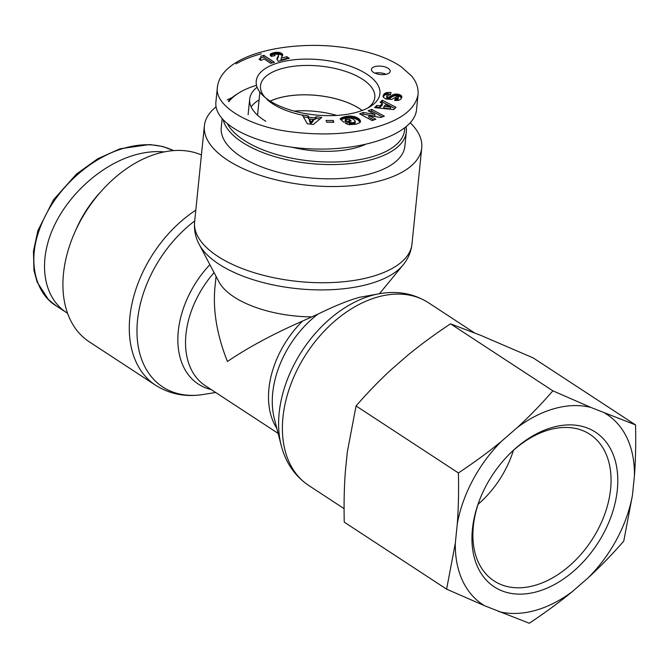 <?xml version="1.0" encoding="UTF-8"?>
<svg xmlns="http://www.w3.org/2000/svg" width="669" height="669" viewBox="0 0 669 669"><rect width="100%" height="100%" fill="white"/><g stroke="black" fill="none" stroke-linecap="round" stroke-linejoin="round"><path stroke-width="1" d="M362.146 110.494A57.35 25.573 5.8 0 0 279.441 97.85A57.35 25.573 5.8 0 0 270.276 101.161M336.766 115.419A57.35 25.573 5.8 0 0 294.143 111.087M223.27 120.186A92.289 41.144 5.8 0 0 279.366 157.917A92.289 41.144 5.8 0 0 371.211 159.715A92.289 41.144 5.8 0 0 406.326 131.918A92.289 41.144 5.8 0 0 406.15 126.918M228.882 101.671A90.407 40.307 -174.2 0 1 238.716 93.024L236.96 94.12A92.289 41.144 5.8 0 0 228.397 101.161M404.712 128.088A90.407 40.307 -174.2 0 1 370.225 157.282A90.407 40.307 -174.2 0 1 227.719 124.342M238.716 93.024A90.407 40.307 -174.2 0 1 256.528 85.297M222.125 118.89L221.247 127.528A92.289 41.144 5.8 0 0 270.978 170.16A92.289 41.144 5.8 0 0 369.765 173.973A92.289 41.144 5.8 0 0 404.87 146.177L406.326 131.918M259.087 99.924A66.858 29.812 5.8 0 0 251.118 106.839M257.113 87.229A66.858 29.812 5.8 0 0 249.696 99.062L248.157 114.165A66.858 29.812 5.8 0 0 248.115 114.675M292.144 147.255A66.858 29.812 5.8 0 0 355.757 147.816A66.858 29.812 5.8 0 0 364.965 144.621M270.234 101.136A57.409 25.598 -174.2 0 1 279.399 97.825A57.409 25.598 -174.2 0 1 362.188 110.477M257.548 115.227A57.409 25.598 -174.2 0 1 257.557 115.127L259.873 92.105M356.276 112.375A62.15 27.713 5.8 0 0 370.292 106.563A62.15 27.713 5.8 0 0 320.886 59.8A62.15 27.713 5.8 0 0 263.084 95.675A62.15 27.713 5.8 0 0 356.276 112.375M375.861 119.233L372.148 120.571L359.613 113.814L363.334 112.476L374.991 114.466L368.101 110.753L371.813 109.415L384.349 116.172L380.669 117.501L368.928 115.494L375.861 119.233M344.527 116.724L350.405 116.021L355.707 117.016L360.089 120.161L360.474 121.373L359.771 122.753L355.925 124.25L349.268 124.693L345.363 123.422L349.561 122.235L352.061 122.787L354.587 122.31L355.239 121.089L353.157 118.998L349.745 117.978L346.676 118.438L345.355 119.149L346.174 119.876L349.402 119.333L351.208 120.947L343.732 122.193L340.044 118.898L344.527 116.724L344.359 118.405L341.006 119.759M316.119 116.749L321.739 117.443L313.343 124.484L307.347 123.74L302.355 115.035L308.116 115.754L308.727 117.167L314.974 117.936L316.119 116.749L315.952 118.421L314.806 119.617L308.56 118.839L307.941 117.435L303.408 116.866M393.656 109.591L374.573 107.617L376.873 105.418L379.942 105.819L382.434 103.436L380.067 102.357L382.308 100.208L396.056 107.299L393.656 109.591M386.833 95.684L386.966 96.553A1.472 0.652 5.8 0 0 387.502 96.888A1.714 0.769 5.8 0 0 387.978 97.03A1.614 0.719 5.8 0 0 388.856 97.097L393.472 94.505L395.814 94.02L399.569 94.605L401.86 96.662L400.915 99.121L398.456 100.45L394.618 100.459L395.488 98.218L397.403 98.167L398.348 97.498L397.411 96.428L391.524 99.455L386.08 99.045L383.462 97.423L383.203 95.516L385.085 93.225L388.012 92.481A6.933 3.094 -174.2 0 1 391.072 92.548L390.437 94.73L386.833 95.684M281.239 58.078L286.926 56.731L289.284 58.278L278.22 61.272L276.924 59.014L278.446 55.569L278.061 54.406L275.327 54.089L274.516 54.624L275.143 55.594L271.204 56.439L270.142 54.507L271.865 53.244L275.235 52.366L280.378 52.734L282.744 54.733L281.239 58.078M260.843 60.411L259.062 59.248L260.835 57.701L260.826 56.179L263.87 55.351L274.466 62.292L270.736 63.304L263.787 58.755A9.433 4.206 -174.2 0 1 260.843 60.411M326.054 120.453L333.179 120.504L333.798 122.26L326.673 122.201L326.054 120.453M375.033 66.574A9.416 4.198 -174.2 0 1 385.118 66.959A9.416 4.198 -174.2 0 1 390.194 71.315A9.416 4.198 -174.2 0 1 380.402 74.535A9.416 4.198 -174.2 0 1 371.454 69.409A9.416 4.198 -174.2 0 1 375.033 66.574M217.45 86.761C213.679 105.761 249.01 126.918 291.809 131.918C322.466 135.615 349.92 134.193 374.155 127.662C400.422 120.495 415.039 109.549 418.008 94.814C418.652 88.375 416.544 82.136 411.694 76.099L401.157 66.733C392.728 61.004 382.233 56.355 369.681 52.801C347.303 46.771 324.482 44.422 301.217 45.76C286.282 46.604 272.718 48.77 260.534 52.257C239.82 58.061 219.808 69.308 217.45 86.761L215.92 101.813C213.177 124.835 258.15 146.912 311.829 148.894C365.475 151.211 414.554 132.897 416.503 109.833L418.033 94.739M302.355 115.101A57.442 25.606 -174.2 0 1 266.831 99.238M265.116 97.473A57.442 25.606 -174.2 0 1 260.509 85.774A57.442 25.606 -174.2 0 1 320.25 66.089A57.442 25.606 -174.2 0 1 374.807 97.381A57.442 25.606 -174.2 0 1 367.933 107.918M373.896 119.943L368.761 117.167L368.928 115.494M382.384 116.883L371.646 111.096L369.898 111.723M371.813 109.415L371.646 111.096M374.991 114.466L374.816 116.147L363.158 114.156L361.411 114.784M363.334 112.476L363.158 114.156M345.254 116.565L345.087 118.246L344.359 118.405M343.866 116.899L343.699 118.58M343.272 117.083L343.097 118.756M342.737 117.276L342.561 118.957M342.352 117.443L342.185 119.115M341.892 117.66L341.725 119.341M341.424 117.92L341.249 119.6M340.964 118.212L340.822 119.592M340.496 118.538L340.429 119.241M349.486 121.24L345.998 121.549L345.187 120.821L345.355 119.149M349.402 119.333L349.235 121.014M346.174 119.876L345.998 121.549M355.298 121.415L355.063 123.397L354.419 123.982L347.746 124.384M355.231 121.716L355.063 123.397M354.996 122.034L354.821 123.706M354.587 122.31L354.419 123.982M354.026 122.519L353.859 124.2M353.307 122.686L353.14 124.359M352.864 122.745L352.697 124.426M352.061 122.787L351.886 124.467M351.284 122.745L351.116 124.426M351.024 122.703L350.857 124.384M350.263 122.519L350.096 124.2M349.561 122.235L349.394 123.916M360.474 121.256L360.432 121.725M360.415 120.897L360.298 122.093M360.156 122.31L357.89 119.893L354.436 118.321L350.238 117.702L345.087 118.246M360.29 120.529L360.114 122.21M360.089 120.161L359.922 121.833M359.813 119.776L359.646 121.449M359.479 119.383L359.312 121.064M359.069 118.99L358.902 120.663M359.036 118.957L358.868 120.637M358.567 118.572L358.392 120.253M358.066 118.212L357.89 119.893M357.539 117.878L357.363 119.559M356.962 117.568L356.786 119.249M356.351 117.284L356.184 118.957M355.707 117.016L355.532 118.689M355.364 116.891L355.197 118.564M354.612 116.649L354.436 118.321M353.842 116.439L353.675 118.12M353.065 116.281L352.889 117.953M352.254 116.155L352.086 117.836M351.426 116.072L351.258 117.752M351.141 116.055L350.974 117.727M350.405 116.021L350.238 117.702M349.644 116.03L349.477 117.702M348.867 116.063L348.691 117.744M348.047 116.13L347.88 117.811M347.219 116.23L347.044 117.903M346.358 116.356L346.182 118.037M346.04 116.414L345.873 118.087M309.504 119.007L309.337 120.679L310.675 123.757L313.243 121.164L313.41 119.492L309.504 119.007L310.842 122.076L310.675 123.757M310.842 122.076L313.41 119.492M319.974 118.923L315.952 118.421M314.974 117.936L314.806 119.617M308.727 117.167L308.56 118.839M308.116 115.754L307.941 117.435M383.939 106.363L383.772 108.035L390.462 108.922L390.629 107.249L385.503 104.866L383.939 106.363L390.629 107.249M394.852 108.445L382.141 101.889L381.138 102.842M382.308 100.208L382.141 101.889M382.434 103.436L382.267 105.108L379.766 107.5L376.697 107.09L376.003 107.759M379.942 105.819L379.766 107.5M376.873 105.418L376.697 107.09M386.732 96.085L386.791 98.234A1.472 0.652 -174.2 0 0 387.326 98.56A1.714 0.769 -174.2 0 0 387.811 98.711A1.614 0.719 -174.2 0 0 388.681 98.778L393.305 96.177L395.638 95.692L399.401 96.277L401.601 98.042M388.012 92.481L387.844 94.162L384.918 94.898L383.17 96.863M390.596 94.187A6.933 3.094 5.8 0 0 387.844 94.162M387.259 92.556L387.092 94.237M386.54 92.673L386.373 94.354M385.98 92.824L385.804 94.505M385.52 92.999L385.352 94.68M385.085 93.225L384.918 94.898M384.683 93.493L384.516 95.165M384.324 93.802L384.157 95.483M383.989 94.162L383.822 95.834M383.68 94.563L383.513 96.244M383.421 95.015L383.253 96.696M383.37 95.115L383.203 96.788M383.203 95.516L383.094 96.579M398.423 97.089L398.08 99.313L395.32 99.89L395.078 100.509M398.348 97.498L398.172 99.171M398.247 97.632L398.08 99.313M397.896 97.958L397.729 99.639M397.403 98.167L397.227 99.848M397.143 98.218L396.976 99.898M396.408 98.276L396.232 99.949M395.488 98.218L395.32 99.89M401.86 96.662L401.768 97.599M401.768 96.353L401.592 98.025M401.609 96.043L401.442 97.724M401.308 95.659L401.141 97.34M400.923 95.307L400.748 96.988M400.43 94.998L400.263 96.679M400.229 94.898L400.054 96.57M399.569 94.605L399.401 96.277M398.849 94.371L398.674 96.043M398.063 94.187L397.888 95.868M397.411 94.086L397.244 95.767M396.592 94.02L396.424 95.7M395.814 94.02L395.638 95.692M395.061 94.086L394.894 95.767M394.35 94.22L394.175 95.901M393.966 94.329L393.79 96.01M393.472 94.505L393.305 96.177M392.987 94.722L392.82 96.395M392.511 94.981L392.343 96.662M392.026 95.282L391.85 96.955M391.549 95.625L391.373 97.306M390.746 96.277L390.579 97.958M390.253 96.637L390.086 98.31M389.818 96.871L389.651 98.552M389.425 97.013L389.258 98.694M388.856 97.097L388.681 98.778M387.978 97.03L387.811 98.711M387.502 96.888L387.326 98.56M386.966 96.553L386.791 98.234M386.858 96.436L386.682 98.117M281.164 58.295L280.997 59.967L286.75 58.404L287.352 58.797M282.744 54.733L282.669 55.494M282.435 56.054L281.03 54.774L277.535 53.905L274.123 54.231L270.418 55.602M282.569 54.273L282.393 55.945M282.201 53.796L282.025 55.477M281.624 53.344L281.457 55.025M281.206 53.094L281.03 54.774M280.378 52.734L280.202 54.415M279.399 52.458L279.232 54.13M278.772 52.341L278.605 54.013M277.71 52.224L277.535 53.905M276.632 52.215L276.464 53.896M276.121 52.249L275.954 53.93M275.235 52.366L275.068 54.047M274.29 52.558L274.123 54.231M273.245 52.809L273.077 54.49M272.751 52.951L272.584 54.632M271.865 53.244L271.698 54.917M271.188 53.545L271.02 55.218M270.694 53.838L270.519 55.519M270.435 54.064L270.293 55.435M274.625 55.034L274.558 55.719M274.516 54.624L274.407 55.753M278.53 55.209L278.279 57.25L277.016 59.641M278.446 55.569L278.279 57.25M278.245 56.045L278.07 57.726M277.593 57.116L277.426 58.788M277.326 57.659L277.15 59.332M277.117 58.144L276.974 59.508M276.991 58.596L276.933 59.181M286.926 56.731L286.75 58.404M272.534 62.819L263.703 57.032L260.943 57.777M263.87 55.351L263.703 57.032M260.994 57.233L260.182 59.984M260.835 57.701L260.659 59.382M260.634 58.027L260.458 59.7M260.241 58.42L260.09 59.917M259.731 58.822L259.647 59.625M333.179 120.504L333.011 122.176L326.648 122.134M386.063 74.284A9.416 4.198 5.8 0 0 374.899 73.147M249.696 99.062A66.858 29.812 5.8 0 0 265.785 121.273M76.876 227.828A92.289 62.643 -56.8 0 1 99.497 193.274M101.044 191.501A90.407 61.364 123.2 0 0 75.873 229.944M67.586 313.293L66.549 312.632C43.426 297.521 37.84 262.925 52.96 228.572C68.046 194.211 102.223 163.788 135.999 154.648C145.875 151.988 155.283 151.077 164.223 151.905M216.062 276.389L214.9 287.821C212.834 310.684 217.007 335.236 227.435 361.503C247.931 347.562 272.985 334.082 302.597 321.053L317.951 314.121C334.299 306.076 348.097 300.49 359.337 297.354L380.602 293.515A106.764 72.469 123.2 0 0 281.189 445.362C285.638 462.664 294.82 476.044 308.735 485.493A109.239 74.142 -56.8 0 1 306.536 353.491A109.239 74.142 -56.8 0 1 428.403 302.706L474.472 332.869M379.482 293.699L402.93 265.141A106.764 47.599 5.8 0 1 368.042 284.292A106.764 47.599 5.8 0 1 199.228 244.444L218.922 281.808A82.396 36.736 5.8 0 0 311.244 316.889M216.087 106.806A109.239 48.703 5.8 0 0 204.38 125.814A109.239 48.703 5.8 0 0 263.252 176.282A109.239 48.703 5.8 0 0 380.176 180.789A109.239 48.703 5.8 0 0 421.738 147.891A109.239 48.703 5.8 0 0 410.323 122.845M232.093 97.607A109.239 48.703 5.8 0 0 227.226 99.832M195.808 210.183A109.239 74.142 123.2 0 0 132.37 301.928A109.239 74.142 123.2 0 0 155.634 385.269L89.27 341.826A109.239 74.142 -56.8 0 1 71.165 241.25A109.239 74.142 -56.8 0 1 158.988 153.151A109.239 74.142 -56.8 0 1 201.419 154.974M509.519 454A87.58 59.441 -56.8 0 1 588.486 433.445A87.58 59.441 -56.8 0 1 604.876 513.834A87.58 59.441 -56.8 0 1 534.054 585.618A87.58 59.441 -56.8 0 1 492.593 579.923A87.58 59.441 -56.8 0 1 479.849 499.325M536.505 591.831A92.431 62.735 123.2 0 0 616.467 465.967A92.431 62.735 123.2 0 0 510.054 453.465A92.431 62.735 123.2 0 0 479.573 500.027A92.431 62.735 123.2 0 0 536.505 591.831M478.084 504.317A83.015 56.347 123.2 0 0 513.391 450.388M498.681 611.541A113.538 77.06 123.2 0 0 572.363 591.563C559.744 601.983 545.386 612.536 529.271 623.24L484.782 605.813L446.608 589.155L455.305 543.303L457.287 523.768C458.466 508.465 458.834 491.523 458.407 472.958C474.522 462.254 488.88 451.7 501.491 441.281L517.38 427.474C529.271 416.586 541.104 404.377 552.878 390.838L591.053 407.496L635.55 424.915C635.976 443.488 635.6 460.423 634.429 475.734L632.448 495.269L623.751 541.121C611.976 554.66 600.135 566.869 588.243 577.757L572.363 591.563M588.243 577.757A113.538 77.06 123.2 0 0 632.448 495.269M634.429 475.734A113.538 77.06 123.2 0 0 604.96 413.225M591.053 407.496A113.538 77.06 123.2 0 0 517.38 427.474M501.491 441.281A113.538 77.06 123.2 0 0 457.287 523.768M455.305 543.303A113.538 77.06 123.2 0 0 484.782 605.813M635.55 424.915L533.193 357.915L481.12 335.52L450.53 323.829C434.415 334.525 420.057 345.087 407.446 355.507L391.557 369.313C379.666 380.193 367.833 392.41 356.059 405.949L347.353 451.801L345.371 471.336C344.201 486.639 343.824 503.581 344.251 522.146L446.608 589.155M450.53 323.829L552.878 390.838M356.059 405.949L458.407 472.958M261.32 53.788C251.485 56.447 243.056 59.817 236.032 63.89M386.473 92.69L386.306 94.371M391.064 96.018L390.897 97.691M277.886 56.639L277.71 58.32M57.3 306.578L56.129 305.833C36.461 293.883 27.63 263.954 38.626 231.909C52.608 189.72 91.461 156.579 125.588 147.816C143.467 142.949 159.456 143.885 173.564 150.609M302.597 321.053A82.396 55.928 123.2 0 0 276.832 428.386M281.189 445.362L274.332 418.635A84.871 57.609 -56.8 0 1 317.951 314.121M278.112 433.37L205.4 385.77A82.396 55.928 -56.8 0 1 214.072 272.618M209.874 264.648A84.871 57.609 123.2 0 0 211.22 389.575M215.661 392.486L203.435 394.467A106.764 72.469 -56.8 0 1 137.086 335.947A106.764 72.469 -56.8 0 1 194.712 220.946M402.93 265.141C408.023 259.012 411.042 251.996 411.97 244.076A109.239 48.703 -174.2 0 1 370.409 276.983A109.239 48.703 -174.2 0 1 253.476 272.475A109.239 48.703 -174.2 0 1 194.612 221.999L204.38 125.814M56.196 305.884L48.394 299.52L37.155 282.117L33.968 270.56L33.45 251.235L37.849 230.73L53.487 199.797L76.475 174.04L97.783 158.737L120.085 148.769L149.722 144.537L162.784 146.519L173.589 150.6M66.557 312.64L56.137 305.817M379.959 293.616L380.017 293.039M199.228 244.444C195.465 237.428 193.926 229.944 194.612 221.999M411.97 244.076L421.738 147.891M380.602 293.515C398.239 290.672 414.17 293.741 428.403 302.706M308.735 485.493L344.083 508.641M203.435 394.467C185.798 397.302 169.867 394.242 155.634 385.269"/></g></svg>
